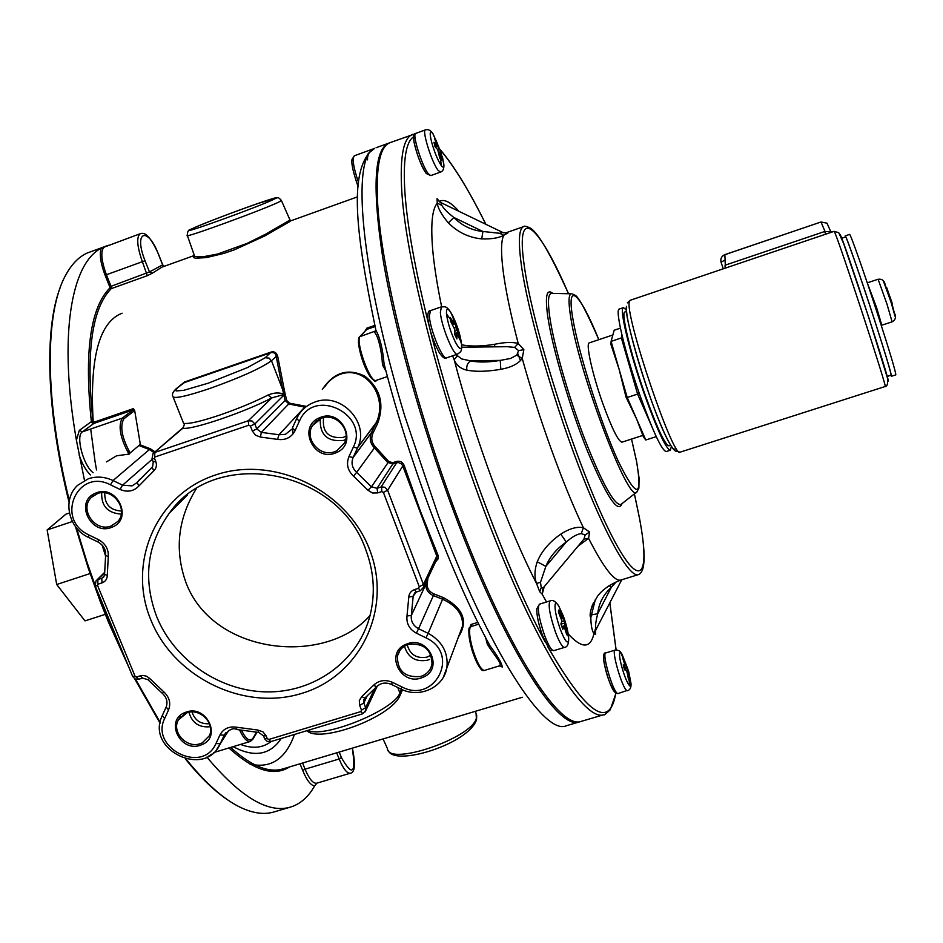 <?xml version="1.0" encoding="UTF-8"?>
<svg xmlns="http://www.w3.org/2000/svg" width="943" height="943" viewBox="0 0 943 943"><rect width="100%" height="100%" fill="white"/><g stroke="black" fill="none" stroke-linecap="round" stroke-linejoin="round"><path stroke-width="1.41" d="M892.078 303.257L886.797 287.863M891.347 300.676L892.161 303.316M845.317 237.023L845.223 235.868L849.572 234.406C850.056 232.567 865.002 275.085 878.723 317.508C890.216 353.224 895.909 372.344 895.803 374.866L891.43 376.269L890.817 375.279M887.104 376.481L891.076 375.196C891.1 372.744 885.442 353.931 874.102 318.793C860.582 277.042 845.954 235.172 845.576 236.941L841.616 238.273M671.357 446.558L670.343 450.235L666.182 451.567C661.797 450.471 653.157 432.012 640.262 396.213C625.174 353.554 614.612 308.927 619.28 309.045L623.429 307.642L626.411 309.999M670.343 450.235C666.041 449.104 657.46 430.621 644.576 394.799C629.5 352.116 618.856 307.489 623.429 307.642M622.015 335.354L621.366 337.936L611.099 341.378L610.958 344.572L619.115 369.291L611.099 341.378L614.164 330.239L620.411 328.14M619.115 369.291L626.022 397.109L627.213 397.498L619.115 369.291M636.749 419.34L643.444 436.927L645.79 440.004L636.584 418.963L626.022 397.109M636.584 418.963L627.213 397.498L637.598 394.091L656.139 436.385M612.867 334.977L589.292 342.875C585.462 343.052 592.334 374.324 602.907 403.804C612.007 428.7 618.36 441.477 621.967 442.161L642.784 435.43M439.756 201.955L437.057 198.714L437.246 203.181C438.047 208.58 441.76 215.134 448.361 222.854C457.614 232.226 468.73 237.577 481.708 238.897C491.515 239.204 498.882 237.99 503.786 235.267L507.935 232.909L505.837 233.098M578.012 546.209L588.573 538.323L589.623 532.029L583.399 527.726L581.253 533.608C577.092 534.056 572.095 536.873 566.271 542.048C556.476 548.873 549.675 556.983 545.856 566.378L540.48 582.338L541.235 587.524L543.321 587.748L583.941 539.09L585.179 534.929L581.253 533.608M452.616 355.817L454.172 359.707C456.235 365.189 460.467 368.678 466.879 370.163C476.038 371.919 487.342 371.625 500.816 369.291C511.13 367.475 518.273 363.857 522.245 358.434L523.848 349.653L518.214 343.464L514.642 347.401L507.405 346.694M461.622 344.808C470.592 346.564 481.449 346.411 494.215 344.372C504.434 342.191 512.426 341.885 518.214 343.464C510.705 314.561 505.707 290.527 503.197 271.36C500.827 252.559 501.028 240.524 503.786 235.267L499.707 233.286L502.737 232.449M595.375 631.162L595.587 634.356L593.96 633.637C592.027 630.938 590.978 625.586 590.813 617.594L595.41 599.312L590.813 617.594C589.528 616.298 590.035 612.207 592.322 605.359L597.673 596.023C602.707 589.41 610.427 584.082 620.848 580.039C614.506 581.796 603.744 567.898 588.573 538.323L583.941 539.09M560.767 534.139L566.271 542.048L545.856 566.378L537.239 561.78C541.612 551.231 549.463 542.013 560.767 534.139C569.572 528.493 577.116 526.359 583.399 527.726C563.006 484.997 538.488 417.36 522.245 358.434L516.717 355.157L518.591 350.619L514.642 347.401M440.864 202.592L441.76 205.303C443.764 208.721 447.807 212.788 453.901 217.479C461.94 225.66 471.618 230.328 482.922 231.483L499.707 233.286M481.708 238.897L482.922 231.483L453.901 217.479L448.361 222.854M590.99 615.001L597.709 613.716C595.976 620.541 595.269 625.409 595.611 628.333L595.858 629.853M616.368 581.666L611.253 587.442C603.343 594.585 598.829 603.343 597.709 613.716L611.253 587.442L609.107 585.509M500.816 369.291L500.25 360.403L510.528 358.47L516.717 355.157M456.094 354.639L461.693 358.941L470.533 360.863C478.549 362.536 488.45 362.371 500.25 360.403L470.533 360.863C467.504 363.008 466.278 366.108 466.879 370.163M592.51 606.903L592.876 604.05M614.824 691.926C610.062 689.404 599.842 651.802 604.946 655.691M425.729 172.593C420.083 165.768 411.054 136.983 414.354 136.322M440.322 149.961C454.066 166.027 469.237 190.804 485.822 224.293M537.239 561.78C534.469 569.82 534.233 577.045 536.52 583.434L539.738 591.756L542.201 594.22L543.321 587.748M414.955 133.859L390.308 142.57C380.312 145.965 376.033 165.202 377.483 200.281C380.63 272.362 418.055 418.975 466.007 539.325C513.959 659.947 560.873 728.856 580.817 721.489L603.744 714.723C603.638 715.678 605.795 714.028 610.251 709.784L615.968 693.27M517.884 353.79L520.465 360.603M567.038 633.849L566.79 634.828L564.079 626.388L562.83 629.24L560.873 623.924L562.004 621.201L558.374 611.901L558.822 610.027L562.7 618.136L562.794 615.696L564.716 620.954L567.038 633.849M628.309 670.579L629.464 679.856L628.451 679.125L627.142 672.5L626.364 670.638L624.537 669.778L623.205 664.909L625.138 665.782L622.71 658.108L623.736 658.886L628.309 670.579M434.558 144.609L433.91 142.299L436.727 145.104L434.487 138.149L436.043 140.283L441.3 153.803L441.878 156.125L440.145 152.99L441.348 160.357L439.792 158.259L437.717 149.619L435.136 146.955L434.558 144.609M455.834 336.757L454.715 334.6L454.774 329.39L450.471 321.091L450.129 317.355L454.161 323.59L453.17 318.392L454.29 320.537L459.524 336.062L459.889 339.81L457.096 333.233L456.895 338.926L455.834 336.757M566.425 633.413L566.26 632.8M566.566 632.718L567.214 632.894M561.91 621.472L564.067 620.812L566.602 632.741M563.584 626.093L562.5 628.286M558.633 610.946L562.405 618.749M564.716 620.954L562.806 617.3M623.217 659.428L627.295 668.634L624.455 669.471M628.191 672.005L627.625 668.186M626.93 671.722L628.026 671.852L628.898 679.42M626.364 670.638L624.514 669.683M623.429 665.652L624.926 665.994M434.24 143.454L436.515 145.611M438.153 146.271L435.454 140.731M435.289 147.096L437.611 146.259L440.664 151.505M440.817 154.027L440.228 151.858L438.754 152.389M439.78 152.896L440.664 159.379M456.577 332.95L456.282 337.665M450.294 318.734L453.913 324.144M456.353 327.48L453.748 320.82M454.396 327.728L455.705 327.28L459.524 336.062M459.076 337.582L458.557 336.262M368.147 153.556L374.677 148.369L354.332 155.772C352.034 158.589 353.436 167.512 358.529 182.518M367.546 159.85C367.251 155.89 368.619 152.672 371.636 150.185L374.395 148.464M502.136 667.184C502.419 664.261 498.34 657.094 489.9 645.66C452.746 577.67 409.533 463.449 384.06 363.715C382.693 348.792 379.97 337.618 375.892 330.18C355.263 230.976 349.028 172.428 371.625 150.185M384.343 364.823L382.457 364.906C381.868 351.22 378.096 335.59 374.512 332.242L375.09 331.146L359.613 336.757C356.525 338.36 360.096 357.621 366.957 371.07C372.98 380.206 376.009 383.329 376.045 380.43C370.363 383.777 354.745 340.282 360.226 336.262L366.862 329.366L366.874 328.14L365.071 331.076M375.986 330.71L374.512 332.242M501.841 666.713L499.26 665.923C503.114 664.497 494.415 655.774 487.319 644.199L485.645 637.645M488.839 643.68L487.319 644.199M471.524 626.4L471.04 624.478L470.003 627.272M477.877 622.38L471.04 624.478M134.684 410.57L140.201 443.54L139.564 444.99L130.134 452.958C121.847 437.693 119.737 426.342 123.804 418.881L134.684 410.57L133.305 408.649L93.298 422.44L91.365 421.627L79.33 430.373L82.383 431.859L122.272 418.138L133.104 409.91L93.899 423.419L93.298 422.44L92.178 422.935L91.365 421.627C84.127 352.34 90.292 307.795 109.836 287.992L111.239 288.641L111.026 286.318L149.465 271.938L152.283 273.234L147.308 275.686L141.686 259.714C136.959 245.534 136.476 236.87 140.236 233.711L101.243 248.233C71.185 263.345 58.218 336.014 76.407 440.181L84.375 479.834M155.041 451.874L150.361 448.785L139.835 444.695M150.361 448.785L149.407 449.552L138.951 445.497M306.51 406.421L305.343 406.197L304.754 407.105L289.018 404.052L285.092 400.433L283.89 395.141L285.434 395.093L285.234 394.363L283.737 394.539L282.711 389.789L271.466 360.697L276.205 356.501L277.772 356.631C276.7 352.765 274.507 351.232 271.219 352.022L184.522 381.998L181.186 384.85M184.522 381.998L176.565 388.457M285.234 394.363L284.267 389.777L282.711 389.789L276.205 356.501C275.827 353.542 274.142 352.246 271.171 352.599L184.427 382.587L175.881 388.999C172.817 392.064 171.803 394.504 172.828 396.296C173.394 399.137 185.63 396.567 209.523 388.587C239.805 377.754 260.315 368.572 271.065 361.039L269.403 358.21L265.278 357.703L247.655 367.499L208.25 383.188L183.649 390.355L176.129 390.932L175.681 389.895L177.461 388.033M305.343 406.197L289.477 403.168L286.637 400.374L285.092 400.433L256.779 428.947L254.834 423.961L283.89 395.141L283.737 394.539L271.773 397.922L268.012 395.07C273.776 392.63 278.987 392.312 283.619 394.115L285.163 394.091M435.489 561.91L438.224 558.751L436.986 558.904L436.267 560.26L436.786 556.134L402.779 465.995L404.182 465.5C402.696 462.058 400.138 460.703 396.496 461.457L392.689 462.707L388.787 461.528L375.267 446.758C371.625 442.727 370.858 438.189 372.956 433.108L377.518 423.666C384.65 404.5 380.453 388.681 364.941 376.233C347.991 367.864 333.787 372.261 322.341 389.4M377.518 423.666L376.068 423.03L376.351 422.429C388.221 397.416 366.568 365.318 340.753 374.076C334.046 376.528 328.659 380.819 324.616 386.96M392.689 462.707L392.842 463.932L387.608 462.376L374.182 447.642C370.163 443.222 369.243 438.247 371.412 432.731L376.068 423.03L357.762 447.43C370.01 422.888 340.953 391.852 315.056 401.989C308.09 404.441 302.632 408.72 298.683 414.826L296.644 418.609L298.683 414.826M438.224 558.751L438.024 555.238L436.786 556.134L423.431 584.471L387.632 490.219L402.779 465.995L401.659 464.062L398.264 462.459L392.842 463.932L377.035 488.321L371.471 486.8L356.643 472.372L375.267 446.758M359.955 336.403L366.862 329.366L375.066 326.537M194.105 256.166L193.445 257.439L195.342 258.241L206.399 257.604L223.904 253.396L234.194 249.883L264.594 236.033L290.114 221.381M187.398 235.585L194.741 256.602L202.58 256.861L217.585 254.044L247.019 243.424L265.902 234.029L289.996 220.037L291.481 220.579L357.645 196.792M93.133 472.726C83.29 465.559 75.452 435.654 82.383 431.859L93.899 423.419L92.178 422.935M130.134 452.958L129.321 454.066L116.555 455.799L106.476 461.881M184.84 423.431L182.871 428.205L184.84 423.431C190.297 423.82 202.002 421.014 219.931 415.014C238.261 408.661 254.292 402.013 268.012 395.07M164.282 266.291L162.679 265.042M458.286 637.22C468.53 621.531 463.52 608.318 443.281 597.567L433.898 593.901C429.112 591.721 426.884 588.338 427.226 583.729L427.91 578.071M433.898 593.901L433.356 595.611C428.039 593.1 425.576 589.281 425.977 584.13L426.319 581.454M443.328 677.286L462.565 626.011C463.178 614.612 456.577 605.712 442.762 599.3L433.356 595.611L418.562 628.71C413.164 625.692 410.759 621.284 411.325 615.461L413.175 596.176L414.743 592.888M60.246 287.485C44.227 328.565 46.113 410.17 69.051 502.23M75.475 526.595L88.229 568.087L100.453 602.082L108.374 621.967L128.979 667.55M108.351 245.31L87.31 252.983C78.835 256.779 71.597 264.217 65.609 275.285C44.851 312.439 44.25 399.573 69.322 500.627M76.548 527.974L86.945 562.099L98.767 595.776L109.105 622.015L124.912 657.695M179.029 502.265L179.087 503.362M72.34 521.526L47.15 529.954L65.904 514.171L69.381 513.004M90.092 573.556L56.698 584.507L47.15 529.954M105.274 614.353L85 620.895L56.698 584.507M135.533 679.172L160.18 722.421M186.125 759.174C205.727 783.444 223.951 799.558 240.76 807.526C253.254 813.373 264.346 814.846 274.036 811.935L290.609 807.055C300.404 804.014 308.42 796.953 314.644 785.873L316.824 783.161M134.625 678.724L160.051 723.21M185.476 759.021C200.812 778.01 215.393 791.967 229.196 800.89M105.993 246.064L104.555 246.701C100.371 250.343 100.984 259.69 106.406 274.755L145.033 260.728L149.465 271.938L162.609 264.877L158.283 253.879C148.086 226.721 133.765 230.835 144.326 258.865L145.033 260.728M163.999 266.162L162.856 265.183M206.859 757.099C240.453 797.165 268.366 813.809 290.609 807.055M102.044 545.007L105.545 555.934M389.695 142.817L389.082 143.018C374.241 148.829 372.108 186.938 382.705 257.345C394.186 327.056 421.108 424.291 453.595 511.212C504.364 647.853 558.657 731.733 579.568 721.855L580.169 721.654M494.215 344.372L495.11 346.835M540.48 582.338L536.52 583.434C508.348 528.94 474.694 438.047 454.172 359.707L457.261 355.983M567.191 632.788C581.454 648.808 590.377 649.09 593.96 633.637L595.611 628.333M546.527 601.988L542.201 594.22L544.229 586.664M441.642 306.77C436.998 284.091 433.98 264.7 432.601 248.563C430.656 224.175 432.2 209.051 437.246 203.181L441.76 205.303M458.946 211.315C450.825 202.156 444.33 198.832 439.438 201.331L439.544 201.778M645.79 440.004L655.986 436.703M622.769 338.49L621.366 337.936L637.598 394.091L639.213 393.196M626.517 311.461L624.903 312.003C620.6 311.885 630.608 353.766 644.741 393.785C656.823 427.415 664.898 444.766 668.941 445.85L670.567 445.332M845.223 235.868C845.612 234.076 860.464 276.594 874.196 318.993C885.713 354.686 891.453 373.77 891.43 376.269M150.904 620.081C174.078 677.557 243.883 711.494 301.807 693.376C360.061 676.119 392.877 609.331 369.739 549.981C347.484 490.336 274.024 454.774 215.216 475.083C156.055 494.509 126.892 562.912 150.904 620.081M156.833 617.005C174.549 660.371 220.143 691.337 266.869 691.903C313.583 692.563 356.466 662.399 369.22 618.561C375.597 595.941 374.489 573.096 365.884 550.005C338.419 468.624 215.912 446.251 169.469 512.968C146.86 544.641 142.641 579.32 156.833 617.005M196.179 488.898C177.732 519.015 174.372 550.358 186.089 582.951C213.719 655.609 326.078 666.053 370.092 615.39M292.413 428.57L293.108 433.839M825.726 234.182L824.606 231.53L833.317 231.613M824.606 231.53L725.049 265.219L725.167 268.166M895.213 316.86L891.017 302.09L883.544 281.415M839.8 234.218L840.26 234.795C844.527 242.08 892.62 389.105 888.035 380.819M627.366 302.88L630.195 300.275L629.405 301.536C624.042 313.288 673.62 460.184 680.174 452.145L675.329 451.013C674.964 450.282 672.713 451.002 664.131 432.648C646.863 395.034 623.005 312.84 626.541 306.345M675.565 447.23C674.858 456.86 662.457 432.401 648.867 393.455C635.252 354.615 624.855 313.701 626.671 307.064M572.566 293.992L574.723 295.112C578.059 295.713 586.098 310.565 598.829 339.68C580.086 293.238 565.965 279.14 572.849 318.663C578.554 353.283 600.774 423.148 618.302 461.339C636.714 498.67 642.808 498.706 636.572 461.433L631.527 439.073L636.608 461.528L639.071 478.042L638.894 488.179L636.655 492.305C628.568 503.491 579.297 374.112 570.774 317.602C568.299 302.432 568.488 294.499 571.328 293.803L552.15 293.367M637.539 491.421L620.836 504.552C614.294 505.248 602.365 483.712 585.049 439.945C569.112 398.417 554.401 347.272 550.017 318.699C547.6 302.526 548.036 294.075 551.325 293.344L552.327 293.367M552.798 293.379C546.504 288.275 544.877 296.373 547.918 317.65C552.681 349.099 569.937 407.576 587.465 451.096C606.467 496.501 617.983 514.018 621.991 503.656M634.427 494.038L639.319 517.424C651.566 580.935 638.989 593.1 606.467 525.003C574.016 457.697 532.5 326.431 524.308 266.044C514.949 202.179 538.818 224.552 568.511 293.744C550.252 253.325 537.262 231.294 529.565 227.664C525.734 226.143 523.789 225.778 523.742 226.591C518.909 228.324 518.108 241.16 521.361 265.077C527.656 310.318 551.643 395.329 578.283 465.123C604.935 535.07 629.37 577.988 638.281 574.652C645.672 572.142 646.026 553.093 639.366 517.53L634.439 494.026M507.935 232.909L502.902 232.615M589.623 532.029L585.179 534.929M523.848 349.653L518.591 350.619M430.35 330.899C457.862 439.839 506.65 570.833 545.313 642.195M547.742 646.686C586.888 714.44 609.567 729.929 615.779 693.176M616.085 649.939L609.815 602.848M428.865 325.04C415.262 270.252 407.282 226.108 404.924 192.608C402.92 160.475 405.832 141.863 413.647 136.747M412.775 134.389C403.404 137.56 399.749 156.621 401.801 191.57C406.174 263.403 444.342 410.229 491.94 531.074C539.526 652.191 585.108 721.713 603.744 714.723M564.751 621.437L568.7 638.211L568.558 640.957C567.273 643.986 564.527 640.132 560.331 629.37L560.272 629.217C556.287 617.653 554.578 609.378 555.144 604.404C555.698 602.542 556.912 603.107 558.798 606.101L563.442 616.333C566.507 625.02 568.264 632.305 568.7 638.211C568.759 644.01 567.356 647.075 564.503 647.405C562.358 647.381 559.352 642.289 555.462 632.105L555.392 631.928C549.639 614.683 547.895 604.333 550.158 600.856L539.443 604.168C537.074 607.681 538.771 618.066 544.547 635.299L544.594 635.429C548.484 645.59 551.537 650.67 553.73 650.67C549.239 647.629 553.305 658.238 542.531 635.511M623.252 658.485L620.706 652.521L621.956 654.053L620.258 651.766C619.245 650.517 617.535 649.963 615.107 650.116C611.135 650.022 622.109 688.06 626.789 690.547L618.089 693.553L616.121 693.329M615.107 650.116L605.724 652.945C601.646 652.886 612.585 690.971 617.359 693.353L618.089 693.553M628.769 671.793L631.02 683.687L629.818 685.997C627.401 683.427 624.702 676.968 621.708 666.607C619.15 656.552 618.808 651.849 620.706 652.521M628.981 679.479L629.853 686.021M440.605 159.296L441.265 165.579C437.741 160.169 434.534 152.365 431.635 142.157C429.395 132.833 429.808 129.969 432.849 133.564L432.825 133.517C430.609 130.264 428.146 129.05 425.446 129.886C421.651 130.004 431.776 162.491 438.035 170.259L440.464 172.109L430.774 175.598L428.299 173.783C421.945 166.098 411.832 133.576 415.722 133.423C413.753 133.152 413.187 136.004 414.001 141.969C416.924 154.817 420.896 165.178 425.918 173.017M435.301 139.21L432.849 133.564M442.408 156.821L443.835 164.165C444.047 167.571 443.21 168.054 441.312 165.638M459.736 337.924L461.575 344.289C462.211 352.552 459.948 352.01 457.485 354.167C453.889 356.69 441.194 325.889 440.369 312.463L441.371 306.852L430.432 310.624L429.348 316.247C430.079 329.696 442.821 360.426 446.546 357.869C445.037 359.283 442.621 357.55 439.297 352.647C433.285 341.602 429.466 330.227 427.816 318.522M455.351 322.754L461.575 344.289C461.752 350.772 459.665 350.006 455.304 341.991C450.624 332.066 447.689 322.706 446.499 313.901L446.499 313.795C446.192 308.29 447.571 307.748 450.648 312.192L452.852 316.105C457.426 325.854 460.325 335.083 461.528 343.771M450.33 319.206L446.499 313.901M565.175 625.704L563.843 626.246M561.898 626.624L563.949 626.506M561.945 616.911L560.908 617.394M564.668 623.311L560.896 623.983M626.741 667.043L624.148 668.257M627.343 673.385L628.168 673.243M625.044 665.782L623.7 666.63M625.963 665.18L625.162 665.345M436.491 144.974L434.912 145.988M437.587 149.477L439.084 148.523M439.108 154.145L440.192 153.992M456.954 333.716L454.738 334.022M453.571 322.954L452.204 323.779M454.809 331.276L457.19 330.156M358.387 183.838L357.279 184.144M358.151 186.49L357.291 184.18L358.14 186.584M386.076 371.424L382.457 364.906M478.761 624.16L471.099 626.529L470.027 627.802C468.895 632.187 469.968 639.884 473.245 650.918C477.523 663.624 481.248 670.131 484.407 670.438L484.466 670.414M375.962 330.616L375.09 331.146L375.903 330.274M92.98 421.721C85.742 352.741 91.836 308.373 111.239 288.641L147.308 275.686M154.122 452.675L149.407 449.552L113.042 480.529C104.826 476.71 96.622 476.097 88.453 478.714L77.55 485.374C62.073 499.495 68.356 528.375 88.43 537.357M271.219 352.022L265.278 357.703M289.477 403.168L261.376 432.377L256.779 428.947L252.347 431.034L255.529 435.194L260.398 437.057L261.376 432.377L278.963 434.758L285.375 434.346L291.646 429.407M372.956 433.108L371.518 432.507L353.13 457.426L357.491 448.031L353.283 447.265C369.797 415.285 315.339 387.172 300.039 419.776L299.367 421.156L296.644 418.609M388.787 461.528L371.471 486.8L367.994 490.242L353.495 476.144L356.643 472.372C352.199 468.105 350.996 463.19 353.036 457.65L371.412 432.731L376.351 422.429L357.762 447.43L353.13 457.426L348.922 456.671L353.283 447.265M396.496 461.457L396.661 462.683L381.031 487.024L377.035 488.321L377.742 492.906L372.52 493.012L367.994 490.242M436.986 558.904L423.655 587.147L423.431 584.471L419.293 586.782L383.4 492.399L381.75 491.598L381.585 486.871L384.956 487.307L387.632 490.219L383.4 492.399M290.126 221.369L288.758 220.756M109.836 287.992L109.73 286.837L111.026 286.318L106.406 274.755L105.109 275.273C100.524 263.109 99.239 254.091 101.243 248.233M152.177 459.312L122.578 485.162L113.042 480.529L110.484 484.82C77.974 467.657 55.071 518.143 87.616 534.327L98.485 539.644L97.942 541.977C103.376 545.066 105.934 549.474 105.628 555.203L108.28 556.818L107.278 575.478L104.59 574.334L105.604 555.403M110.484 484.82L120.032 489.452L122.578 485.162L132.067 485.869L136.853 482.733M153.261 461.987L152.613 466.702L137.077 482.462L138.916 485.951C133.717 491.362 127.423 492.529 120.032 489.452M252.347 431.034L250.39 426.047L254.834 423.961L252.123 421.038L248.245 420.767L271.773 397.922C245.097 412.067 191.394 430.314 182.871 428.205L153.002 453.63L152.012 458.899L154.569 458.463L155.784 461.481L153.226 461.917L152.047 458.982M304.754 407.105L278.963 434.758L277.584 439.379L260.398 437.057M296.573 418.786L292.377 428.039L295.088 430.609C291.411 437.505 285.576 440.428 277.584 439.379M422.935 588.821L423.655 587.147L420.26 590.825L418.539 588.326L419.293 586.782M281.32 200.317L279.894 201.484C268.425 207.825 181.056 239.781 187.315 235.349C187.351 231.483 188.565 229.455 190.957 229.267M109.73 286.837L105.109 275.273M79.33 430.373L76.407 440.181M152.2 467.091L153.697 470.934L138.916 485.951M153.697 470.934C156.373 468.353 157.068 465.194 155.784 461.481M250.39 426.047L248.74 425.246L248.245 420.767L154.9 452.404L154.569 458.463M299.367 421.156L295.088 430.609M348.922 456.671C346.093 463.98 347.613 470.463 353.495 476.144M381.75 491.598L377.742 492.906M420.437 590.636L416.287 592.074L414.566 589.575C411.007 590.896 409.073 593.406 408.791 597.108L413.175 596.176L416.287 592.074M274.448 198.997L274.767 198.843C288.806 191.724 206.246 221.629 191.877 228.831L191.5 229.019C173.547 237.601 261.954 205.633 274.448 198.997M97.883 541.954L88.489 537.392L89.007 535.046M427.226 583.729L425.977 584.13L411.325 615.461L406.999 615.956L408.791 597.108M443.281 597.567L428.134 633.354L418.562 628.71L416.417 633.201C409.392 629.287 406.256 623.535 406.999 615.956M400.893 689.027L401.966 686.94L392.465 682.331L391.404 684.418L400.893 689.027C419.635 698.846 444.542 687.117 446.947 666.925C448.208 652.933 442.467 642.018 429.725 634.168L428.134 633.354L426.012 637.845L416.417 633.201M367.016 696.252L363.821 702.948L363.633 700.13L364.835 698.15L361.77 696.594L373.298 685.467L376.811 686.551M374.359 689.192L365.66 707.663L363.821 702.948L359.672 705.399L359.307 700.614L361.77 696.594M365.271 711.765L365.66 707.663L361.511 710.114L359.672 705.399M307.925 730.377C323.862 738.793 394.822 709.784 399.867 692.916L397.769 687.506M399.514 696.7L399.867 692.916L401.435 689.286M225.695 732.864L224.222 735.175C229.125 729.446 233.286 727.548 236.705 729.505L236.61 727.218L258.087 730.094L258.665 732.44L263.451 735.788L266.126 735.835L267.27 738.687L268.861 739.453L360.792 711.6L361.511 710.114M225.53 733.065L220.249 743.732L224.222 735.175L219.955 734.974C223.397 728.691 228.937 726.11 236.61 727.218M228.666 730.53L220.249 743.732C205.362 778.788 145.422 749.909 162.196 715.808M216.866 749.19L220.249 743.732L215.982 743.544L219.955 734.974M166.074 707.262L162.279 715.607L164.636 718.578C149.996 747.551 201.224 774.038 215.358 744.793L215.982 743.544M241.479 730.401C246.123 739.359 249.907 742.047 252.818 738.452L256.508 732.287M104.579 573.002L95.974 580.912L95.208 585.874L97.612 585.615L135.049 676.214L138.786 679.255L142.523 678.076L147.933 679.679L149.689 678.441L163.776 691.82L162.326 693.353C166.687 697.431 167.972 701.981 166.168 707.014L166.204 706.967M208.191 756.427L211.68 754.2M104.437 575.631L101.761 578.295L98.001 579.521L97.612 585.615M98.261 584.106L102.021 582.88L101.761 578.295L103.801 576.892L104.59 574.523M352.387 748.117C355.641 764.325 354.969 772.682 350.395 773.201C347.012 773.578 343.252 768.851 339.138 758.997L305.049 769.17C309.198 778.977 313.052 783.657 316.624 783.22L316.789 783.173M339.221 752.054L341.425 757.618C352.458 776.82 356.089 773.673 352.305 748.141M336.686 752.82L339.138 758.997L341.425 757.618M302.585 763.028L305.049 769.17L302.738 770.561C306.888 780.462 310.86 785.554 314.644 785.873M230.681 747.422C251.309 766.105 268.79 773.248 283.124 768.851L522.339 697.254M228.901 747.952C253.797 770.514 274 776.843 289.536 766.93M383.058 738.935L387.408 748.518C388.115 766.789 472.467 738.015 476.368 718.095L476.05 713.427M108.374 621.967L109.105 622.015M271.101 741.516C262.791 747.999 252.583 748.978 240.489 744.44M93.251 422.476C89.444 358.481 99.062 322.058 122.118 313.206M96.528 469.968L95.137 462.094M95.113 461.94L90.693 429.006M128.743 450.707L129.05 452.475M233.157 746.667C254.103 757.83 270.122 755.095 281.226 738.463M121.47 511.047C109.989 510.246 104.425 504.175 104.791 492.824M346.046 436.079L343.016 437.505C328.423 438.601 321.952 431.965 323.602 417.596M431.022 655.149L426.967 657.141C416.617 658.827 410.028 654.713 407.223 644.8M209.452 723.741C200.6 724.271 194.788 720.346 192.03 711.965M249.942 764.042C270.865 768.851 285.705 758.985 294.475 734.444M101.691 492.741C101.231 506.061 107.75 513.181 121.234 514.088M320.278 418.645C319.571 434.735 327.292 441.996 343.441 440.44L345.645 439.532M404.464 646.167C407.895 657.53 415.568 662.222 427.474 660.23L429.702 659.381M188.918 712.26C192.03 722.975 199.162 727.796 210.324 726.723M97.424 493.566L91.341 497.433C78.988 508.984 94.972 532.312 110.897 526.1L117.745 521.538C129.144 509.715 113.113 487.39 97.565 493.519M321.551 418.15L319.335 419.081L312.451 425.588C303.976 438.754 319.818 457.461 334.553 451.756L336.863 450.801L344.431 443.08C351.539 429.843 335.814 412.586 321.646 418.114M408.26 644.387L406.15 645.212C401.541 647.523 398.618 651.118 397.404 655.998C397.357 671.074 405.148 677.887 420.755 676.461L423.03 675.577C427.981 673.113 430.975 669.224 432.024 663.919C431.434 649.267 423.572 642.737 408.437 644.328M202.179 742.919L209.24 735.894C215.629 724.118 200.435 707.887 187.162 712.696L178.392 719.874C171.296 731.874 186.478 748.589 200.01 743.756L202.179 742.919M187.032 712.696L185.099 713.462L178.392 719.874L180.643 716.715M300.027 763.795L302.738 770.561M79.118 454.95C82.112 463.873 85.896 470.533 90.445 474.907M252.818 738.452L252.689 739.489M256.967 732.322L252.83 739.253L250.272 741.469C246.972 742 243.412 738.204 239.605 730.071M113.337 526.63C132.869 517.848 116.814 484.902 96.693 492.694L94.347 493.684C74.886 502.631 90.999 535.294 110.991 527.609L113.337 526.63M337.24 452.251C357.833 443.057 342.109 409.026 320.926 417.195L318.451 418.244C297.929 427.615 313.736 461.327 334.765 453.277L337.24 452.251M423.454 677.109C443.799 668.693 428.7 636.171 407.8 643.609L405.36 644.552C385.086 653.145 400.256 685.384 421.014 678.052L423.454 677.109M202.474 744.44C221.782 736.389 206.364 704.857 186.478 711.965L184.156 712.873C164.919 721.089 180.396 752.337 200.152 745.335L202.474 744.44M401.966 686.94C434.086 704.173 460.29 655.196 427.415 638.576L426.012 637.845M392.465 682.331C385.086 679.255 378.697 680.304 373.298 685.467M365.024 697.926L376.67 686.74C380.689 682.838 385.604 682.06 391.404 684.418M362.784 713.58L360.792 711.6M268.861 739.453L270.712 741.634L362.525 713.851L365.849 710.456L377.235 686.174M263.521 735.953L264.594 738.628L267.27 738.687M266.126 735.835L262.944 731.839L258.087 730.094M164.636 718.578L168.538 709.973L166.168 707.014M168.538 709.973C171.06 703.254 169.469 697.207 163.776 691.82M149.689 678.441L146.707 676.284L143.171 675.436L140.377 675.813L142.523 678.076M136.641 676.991L140.377 675.813M95.243 585.968L132.609 676.32L135.049 676.214M102.021 582.88C105.392 581.595 107.137 579.12 107.278 575.478M108.28 556.818C108.716 549.262 105.451 543.533 98.485 539.644M414.566 589.575L418.539 588.326M248.74 425.246L155.241 456.884M128.92 454.066C120.174 437.965 117.958 425.988 122.272 418.138L123.804 418.881M134.613 410.629L133.104 409.91L133.305 408.649M404.182 465.5L420.59 511.672L438.024 555.238M285.434 395.093L286.637 400.374M277.772 356.631L284.267 389.777M194.034 255.6L161.913 267.14L152.283 273.234M482.392 669.636C479.374 668.328 476.026 662.163 472.36 651.153M499.26 665.923L484.407 670.438C483.523 669.73 481.543 675.648 472.337 651.153C468.836 639.059 467.999 631.445 469.873 628.309M373.864 379.675C367.817 379.781 354.662 341.484 359.495 337.842M374.819 325.406L366.874 328.14M374.465 148.44L374.677 148.369C351.091 156.137 360.096 269.109 404.818 416.217L438.542 516.045C489.429 652.403 544.547 735.882 566.283 725.78L579.568 721.855M595.587 634.356L595.563 630.49M539.738 591.756L541.235 587.524M437.057 198.714L440.464 202.486M630.195 300.275L834.095 231.341L834.543 232.096C838.798 239.864 888.495 391.534 885.159 386.512L680.174 452.145M890.628 298.53L894.306 312.781C896.439 316.765 895.709 319.783 892.113 321.846L881.811 325.205L876.589 307.607L867.289 282.912M892.113 321.846L887.045 304.306L878.098 279.258L867.808 282.664M725.084 260.02L721.053 262.201L723.293 268.802L721.053 262.225C720.252 258.712 721.525 256.201 724.872 254.693L724.931 254.669M824.995 231.4L820.999 221.994L724.872 254.693L725.285 265.136M828.072 225.613L826.976 223.149L820.999 221.994L724.884 254.622C721.548 256.131 720.275 258.653 721.053 262.201M821.023 222.053L826.976 223.149L830.441 230.917M890.522 298.224L885.241 285.234C884.581 280.766 882.2 278.774 878.098 279.258M506.509 232.615L523.742 226.591M620.848 580.039L638.281 574.652M439.615 201.979L438.578 200.553L440.617 202.474L502.89 232.52L506.344 233.039L505.365 233.263M583.187 540.009L583.811 539.266M595.292 631.445L595.304 632.729L595.811 629.936L621.743 579.756M508.536 346.682L461.669 347.213M616.133 649.939L609.838 602.801M485.869 224.304C469.272 190.769 454.043 165.862 440.192 149.595M564.503 647.405L553.73 650.67M562.888 615.944L558.798 606.101C555.592 601.292 552.704 599.548 550.158 600.856M628.745 672.689L631.02 683.687C631.256 687.494 630.089 689.852 627.508 690.747M627.307 667.691L621.956 654.053M503.939 232.909L503.326 232.709M425.446 129.886L415.722 133.423M440.464 172.109C443.092 171.213 444.224 168.573 443.835 164.165L441.678 155.289M440.204 150.538L433.085 133.894M457.485 354.167L446.546 357.869M455.292 322.624L450.648 312.192C446.11 305.237 444.636 307.053 441.371 306.852M561.863 626.517L563.431 626.046M561.58 619.009L562.382 618.761M623.712 666.677L624.844 666.336M434.971 146.248L436.456 145.705M438.872 152.955L439.568 152.707M452.734 324.64L453.842 324.262M357.244 184.168C352.953 171.367 351.209 163.104 352.022 159.367L354.462 155.725M387.443 376.563L376.045 380.43M182.824 427.851L153.78 452.958M183.767 423.784L173.17 397.144M191.217 229.137C200.505 224.599 235.019 211.409 257.852 203.488L277.548 197.735C278.102 197.264 279.399 198.207 281.427 200.541L289.996 220.037M164.353 266.268L162.726 264.912L158.377 253.867C148.075 231.341 143.006 232.98 140.424 233.628M139.941 479.162L137.065 482.474M296.585 418.739L292.377 428.039M402.496 689.757L400.056 695.404C391.109 717.493 319.689 743.709 306.876 730.695M104.579 572.389L96.634 580.263M350.395 773.201L316.624 783.22M388.268 750.416C393.773 767.142 468.777 744.051 476.521 719.721L476.71 715.489L475.378 711.305M93.628 495.488L91.341 497.433L97.494 493.566C112.983 487.413 129.085 509.88 117.745 521.538M316.73 420.731L312.451 425.588L321.598 418.138C335.767 412.61 351.515 429.937 344.431 443.08M400.08 650.175L397.404 655.998C398.877 650.281 402.531 646.415 408.366 644.399C423.548 642.855 431.434 649.362 432.024 663.919M250.272 741.469L213.672 752.573M264.665 738.793L267.152 741.375L270.712 741.634M236.705 729.505L258.665 732.44M166.086 707.215L162.279 715.607M147.968 679.714L162.326 693.353M132.668 676.449L135.179 679.019L138.786 679.255M472.337 651.153C465.264 621.531 471.064 628.462 471.099 626.529M454.762 333.468L456.424 332.903M376.068 147.756L389.082 143.018M454.161 323.59L453.878 324.239M457.096 333.233L456.471 332.903M564.079 626.388L563.49 626.046M430.432 310.624C428.629 310.294 427.745 312.746 427.768 317.968M430.774 175.598L426.295 173.512M605.724 652.945C603.744 652.438 603.155 655.432 603.956 661.939C606.502 675.494 610.274 685.761 615.272 692.763M539.443 604.168L536.744 608.966C536.708 615.708 538.63 624.525 542.496 635.393M543.416 587.642L542.449 589.941L543.062 588.09M593.395 602.954L593.395 604.145M834.095 231.341L838.74 232.673L843.631 243.53L868.798 317.567L887.611 378.532C887.941 383.884 887.127 386.536 885.159 386.512M187.598 494.839L169.469 512.968"/></g></svg>
